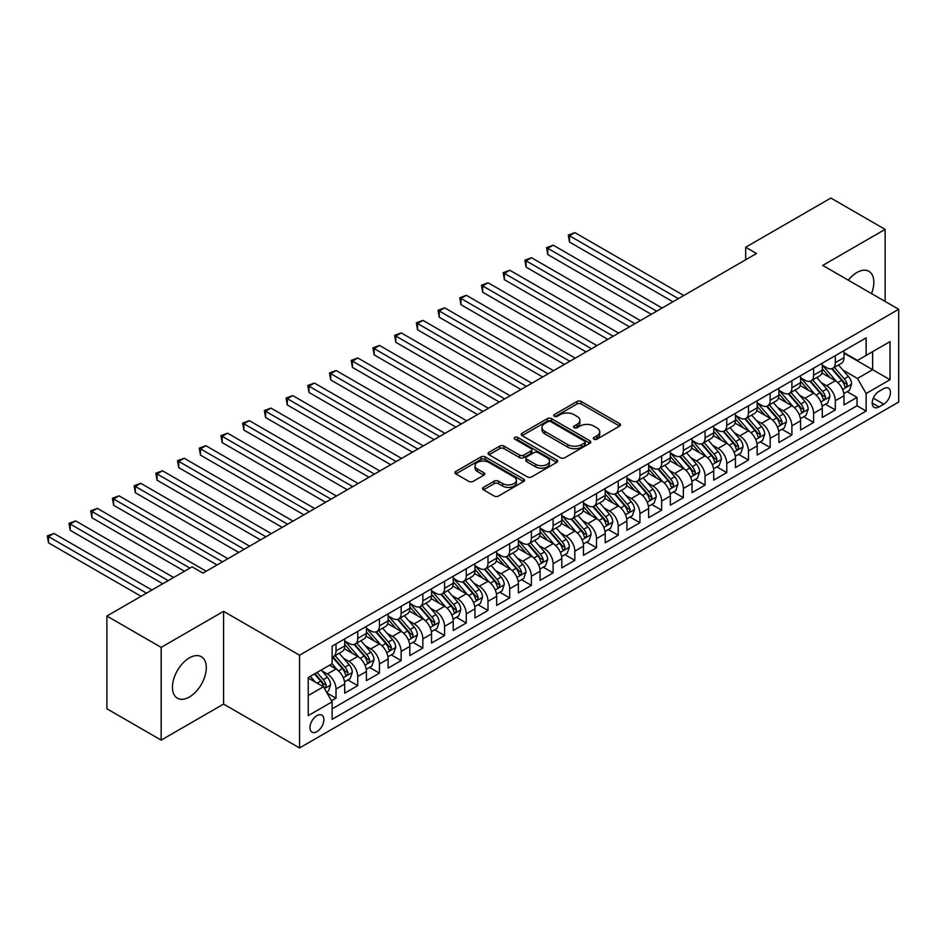 <?xml version="1.0" encoding="UTF-8"?>
<svg xmlns="http://www.w3.org/2000/svg" width="946" height="946" viewBox="0 0 946 946"><rect width="100%" height="100%" fill="white"/><g stroke="black" fill="none" stroke-linecap="round" stroke-linejoin="round"><path stroke-width="1.42" d="M593.982 439.169A2.105 1.218 0 0 0 596.961 439.169L619.595 426.09A3.015 1.738 0 0 0 620.481 424.86A3.015 1.738 0 0 0 619.595 423.631L581.246 401.494A3.015 1.738 0 0 0 576.977 401.494L554.344 414.561A2.105 1.218 0 0 0 553.729 415.424A2.105 1.218 0 0 0 554.344 416.287A2.105 1.218 0 0 0 557.324 416.287L560.257 414.596A9.637 5.57 0 0 1 573.891 414.596L577.095 416.441A9.637 5.57 0 0 1 579.91 420.379A9.637 5.57 0 0 1 577.095 424.305L574.163 425.996A2.105 1.218 0 0 0 573.536 426.859A2.105 1.218 0 0 0 574.163 427.722A2.105 1.218 0 0 0 577.143 427.722L580.075 426.031A9.637 5.57 0 0 1 593.71 426.031L596.902 427.876A9.637 5.57 0 0 1 599.729 431.814A9.637 5.57 0 0 1 596.902 435.751L593.982 437.442A2.105 1.218 0 0 0 593.355 438.305A2.105 1.218 0 0 0 593.982 439.169L593.982 437.442M189.377 697.001A23.946 13.823 120 0 0 205.022 675.893A23.946 13.823 120 0 0 201.356 656.713A23.946 13.823 120 0 0 189.377 657.896A23.946 13.823 120 0 0 173.733 678.992A23.946 13.823 120 0 0 177.41 698.183A23.946 13.823 120 0 0 189.377 697.001M871.491 293.579A23.946 13.823 120 0 0 868.889 271.313A23.946 13.823 120 0 0 856.91 272.495A23.946 13.823 120 0 0 848.302 280.182M316.922 731.648A9.827 5.676 120 0 0 323.331 722.992A9.827 5.676 120 0 0 321.829 715.129A9.827 5.676 120 0 0 316.922 715.614A9.827 5.676 120 0 0 310.501 724.269A9.827 5.676 120 0 0 312.003 732.145A9.827 5.676 120 0 0 316.922 731.648M483.441 487.356A3.015 1.738 0 0 0 482.555 488.585A3.015 1.738 0 0 0 483.441 489.815L494.202 496.035A3.015 1.738 0 0 0 498.459 496.035L523.611 481.514A3.015 1.738 0 0 0 524.486 480.284A3.015 1.738 0 0 0 523.611 479.054L485.251 456.906A3.015 1.738 0 0 0 480.994 456.906L455.842 471.427A3.015 1.738 0 0 0 454.967 472.657A3.015 1.738 0 0 0 455.842 473.887L468.849 481.396A3.015 1.738 0 0 0 473.106 481.396L483.867 475.176A3.015 1.738 0 0 0 484.754 473.946A3.015 1.738 0 0 0 483.867 472.716L477.423 469.003A8.065 4.659 0 0 1 475.058 465.704A8.065 4.659 0 0 1 480.036 461.412A8.065 4.659 0 0 1 488.822 462.417L514.068 476.997A8.065 4.659 0 0 1 516.433 480.284A8.065 4.659 0 0 1 511.455 484.589A8.065 4.659 0 0 1 502.669 483.572L498.459 481.147A3.015 1.738 0 0 0 494.202 481.147L483.441 487.356L483.441 489.815M223.575 611.329L161.163 647.371L106.886 616.035L106.886 708.779L161.163 740.115L223.575 704.084L299.551 747.943L299.551 655.2L223.575 611.329L223.575 704.084M885.137 301.455L885.137 229.381L822.724 265.424L898.7 309.283L299.551 655.2M885.137 229.381L830.86 198.057L745.661 247.249L745.661 259.783M106.886 616.035L192.097 566.843L202.952 573.11L756.516 253.516L745.661 247.249M560.47 457.769A3.015 1.738 0 0 0 564.727 457.769L589.878 443.26A3.015 1.738 0 0 0 590.753 442.03A3.015 1.738 0 0 0 589.878 440.801L551.518 418.652A3.015 1.738 0 0 0 547.261 418.652L522.109 433.173A3.015 1.738 0 0 0 521.234 434.403A3.015 1.738 0 0 0 522.109 435.633L560.47 457.769M515.605 439.618A2.105 1.218 0 0 1 517.746 439.914L517.746 437.407L556.745 459.922A3.015 1.738 0 0 1 557.62 461.151A3.015 1.738 0 0 1 556.745 462.381L531.593 476.902A3.015 1.738 0 0 1 527.336 476.902L488.976 454.754L488.976 452.294A3.015 1.738 0 0 0 488.101 453.524A3.015 1.738 0 0 0 488.976 454.754M488.976 452.294L499.736 446.086A3.015 1.738 0 0 1 504.005 446.086L519.555 455.061A3.015 1.738 0 0 0 523.824 455.061L530.954 450.946A3.015 1.738 0 0 0 531.841 449.717A3.015 1.738 0 0 0 530.954 448.487L514.766 439.133A2.105 1.218 0 0 1 514.151 438.27A2.105 1.218 0 0 1 515.452 437.147A2.105 1.218 0 0 1 517.746 437.407M331.514 700.797L336.019 698.195L327.009 692.992M321.888 670.856L327.34 674.001A12.274 7.095 60 0 1 336.019 689.043L344.699 684.029L344.699 693.182L357.73 685.661L347.856 679.949M343.599 658.321L349.05 661.467A12.274 7.095 60 0 1 357.73 676.508L366.409 671.494L366.409 680.647L379.441 673.126L369.555 667.427M365.298 645.787L370.749 648.932A12.274 7.095 60 0 1 379.441 663.974L388.12 658.96L388.12 668.113L401.151 660.592L391.266 654.892M387.009 633.252L392.46 636.398A12.274 7.095 60 0 1 401.151 651.439L409.831 646.425L409.831 655.578L422.85 648.057L412.976 642.358M408.719 620.718L414.171 623.863A12.274 7.095 60 0 1 422.85 638.905L431.542 633.891L431.542 643.043L444.561 635.523L434.687 629.823M430.43 608.183L435.881 611.341A12.274 7.095 60 0 1 444.561 626.37L453.24 621.356L453.24 630.509L466.272 622.988L456.398 617.289M452.141 595.661L457.592 598.806A12.274 7.095 60 0 1 466.272 613.848L474.951 608.834L474.951 617.975L487.982 610.454L478.097 604.754M473.84 583.126L479.291 586.272A12.274 7.095 60 0 1 487.982 601.313L496.662 596.299L496.662 605.44L509.681 597.919L499.807 592.22M495.55 570.592L501.002 573.737A12.274 7.095 60 0 1 509.681 588.779L518.373 583.765L518.373 592.917L531.392 585.397L521.518 579.685M517.261 558.057L522.712 561.203A12.274 7.095 60 0 1 531.392 576.244L540.083 571.23L540.083 580.383L553.103 572.862L543.229 567.151M538.972 545.523L544.423 548.668A12.274 7.095 60 0 1 553.103 563.71L561.782 558.696L561.782 567.848L574.813 560.328L564.939 554.628M560.682 532.988L566.134 536.134A12.274 7.095 60 0 1 574.813 551.175L583.493 546.161L583.493 555.314L596.524 547.793L586.638 542.093M582.381 520.454L587.833 523.599A12.274 7.095 60 0 1 596.524 538.641L605.204 533.627L605.204 542.779L618.223 535.259L608.349 529.559M604.092 507.919L609.543 511.065A12.274 7.095 60 0 1 618.223 526.106L626.914 521.092L626.914 530.245L639.934 522.724L630.06 517.024M625.803 495.385L631.254 498.542A12.274 7.095 60 0 1 639.934 513.572L648.625 508.558L648.625 517.71L661.644 510.19L651.77 504.49M647.513 482.862L652.965 486.008A12.274 7.095 60 0 1 661.644 501.049L670.324 496.035L670.324 505.176L683.355 497.655L673.481 491.955M669.224 470.328L674.675 473.473A12.274 7.095 60 0 1 683.355 488.514L692.034 483.501L692.034 492.641L705.066 485.121L695.18 479.421M690.923 457.793L696.374 460.939A12.274 7.095 60 0 1 705.066 475.98L713.745 470.966L713.745 480.119L726.765 472.598L716.891 466.886M712.634 445.259L718.085 448.404A12.274 7.095 60 0 1 726.765 463.445L735.456 458.432L735.456 467.584L748.475 460.063L738.601 454.352M734.344 432.724L739.796 435.87A12.274 7.095 60 0 1 748.475 450.911L757.167 445.897L757.167 455.05L770.186 447.529L760.312 441.829M756.055 420.19L761.506 423.335A12.274 7.095 60 0 1 770.186 438.376L778.865 433.363L778.865 442.515L791.897 434.994L782.023 429.295M777.766 407.655L783.217 410.8A12.274 7.095 60 0 1 791.897 425.842L800.576 420.828L800.576 429.981L813.607 422.46L803.722 416.76M799.465 395.121L804.916 398.266A12.274 7.095 60 0 1 813.607 413.307L822.287 408.294L822.287 417.446L835.306 409.925L835.306 400.773A12.274 7.095 -120 0 0 826.627 385.743L821.175 382.586M825.432 404.226L835.306 409.925M344.699 684.029A12.274 7.095 -120 0 0 336.019 668.988L329.504 665.227M366.409 671.494A12.274 7.095 -120 0 0 357.73 656.453L344.309 648.708M388.12 658.96A12.274 7.095 -120 0 0 379.441 643.919L366.007 636.173M409.831 646.425A12.274 7.095 -120 0 0 401.151 631.384L387.718 623.639M431.542 633.891A12.274 7.095 -120 0 0 422.85 618.85L409.429 611.104M453.24 621.356A12.274 7.095 -120 0 0 444.561 606.327L431.14 598.57M474.951 608.834A12.274 7.095 -120 0 0 466.272 593.792L452.85 586.035M496.662 596.299A12.274 7.095 -120 0 0 487.982 581.258L474.549 573.501M518.373 583.765A12.274 7.095 -120 0 0 509.681 568.723L496.26 560.966M540.083 571.23A12.274 7.095 -120 0 0 531.392 556.189L517.97 548.444M561.782 558.696A12.274 7.095 -120 0 0 553.103 543.654L539.681 535.909M583.493 546.161A12.274 7.095 -120 0 0 574.813 531.12L561.392 523.375M605.204 533.627A12.274 7.095 -120 0 0 596.524 518.585L583.091 510.84M626.914 521.092A12.274 7.095 -120 0 0 618.223 506.051L604.801 498.305M648.625 508.558A12.274 7.095 -120 0 0 639.934 493.528L626.512 485.771M670.324 496.035A12.274 7.095 -120 0 0 661.644 480.994L648.223 473.237M692.034 483.501A12.274 7.095 -120 0 0 683.355 468.459L669.934 460.702M713.745 470.966A12.274 7.095 -120 0 0 705.066 455.925L691.632 448.168M735.456 458.432A12.274 7.095 -120 0 0 726.765 443.39L713.343 435.645M757.167 445.897A12.274 7.095 -120 0 0 748.475 430.856L735.054 423.11M778.865 433.363A12.274 7.095 -120 0 0 770.186 418.321L756.765 410.576M800.576 420.828A12.274 7.095 -120 0 0 791.897 405.787L778.475 398.041M822.287 408.294A12.274 7.095 -120 0 0 813.607 393.252L800.174 385.507M883.718 388.617L878.94 391.384A9.519 5.499 120 0 0 872.732 399.768A9.519 5.499 120 0 0 874.187 407.395A9.519 5.499 120 0 0 878.94 406.922L883.718 404.167A9.519 5.499 120 0 0 889.938 395.771A9.519 5.499 120 0 0 888.483 388.144A9.519 5.499 120 0 0 883.718 388.617M299.551 747.943L898.7 402.026L898.7 309.283M308.23 695.558L323.426 686.784L332.117 701.826L332.117 719.374L866.134 411.061L866.134 393.512L857.454 378.471L842.886 370.063M332.117 701.826L308.23 715.614L308.23 677.513L332.117 663.725L332.117 646.177L866.134 337.864L866.134 355.412L890.02 341.624L890.02 379.724L866.134 393.512M344.699 640.915L349.05 643.422A12.274 7.095 60 0 0 355.188 644.025L363.867 639.011A12.274 7.095 -120 0 0 366.409 633.394L366.409 626.37M366.409 628.38L370.749 630.887A12.274 7.095 60 0 0 376.898 631.49L385.578 626.477A12.274 7.095 -120 0 0 388.12 620.86L388.12 613.836M388.12 615.846L392.46 618.353A12.274 7.095 60 0 0 398.597 618.956L407.288 613.954A12.274 7.095 -120 0 0 409.831 608.325L409.831 601.313M409.831 603.312L414.171 605.818A12.274 7.095 60 0 0 420.308 606.433L428.999 601.42A12.274 7.095 -120 0 0 431.542 595.791L431.542 588.779M431.542 590.777L435.881 593.284A12.274 7.095 60 0 0 442.019 593.899L450.698 588.885A12.274 7.095 -120 0 0 453.24 583.256L453.24 576.244M453.24 578.243L457.592 580.749A12.274 7.095 60 0 0 463.729 581.364L472.409 576.351A12.274 7.095 -120 0 0 474.951 570.722L474.951 563.71M474.951 565.72L479.291 568.215A12.274 7.095 60 0 0 485.44 568.83L494.119 563.816A12.274 7.095 -120 0 0 496.662 558.199L496.662 551.175M496.662 553.185L501.002 555.692A12.274 7.095 60 0 0 507.139 556.295L515.83 551.282A12.274 7.095 -120 0 0 518.373 545.665L518.373 538.641M518.373 540.651L522.712 543.158A12.274 7.095 60 0 0 528.849 543.761L537.541 538.747A12.274 7.095 -120 0 0 540.083 533.13L540.083 526.106M540.083 528.116L544.423 530.623A12.274 7.095 60 0 0 550.56 531.226L559.24 526.213A12.274 7.095 -120 0 0 561.782 520.596L561.782 513.572M561.782 515.582L566.134 518.089A12.274 7.095 60 0 0 572.271 518.692L580.95 513.678A12.274 7.095 -120 0 0 583.493 508.061L583.493 501.037M583.493 503.047L587.833 505.554A12.274 7.095 60 0 0 593.982 506.157L602.661 501.155A12.274 7.095 -120 0 0 605.204 495.527L605.204 488.514M605.204 490.513L609.543 493.02A12.274 7.095 60 0 0 615.68 493.635L624.372 488.621A12.274 7.095 -120 0 0 626.914 482.992L626.914 475.98M626.914 477.978L631.254 480.485A12.274 7.095 60 0 0 637.391 481.1L646.083 476.086A12.274 7.095 -120 0 0 648.625 470.458L648.625 463.445M648.625 465.444L652.965 467.951A12.274 7.095 60 0 0 659.102 468.566L667.781 463.552A12.274 7.095 -120 0 0 670.324 457.923L670.324 450.911M670.324 452.921L674.675 455.416A12.274 7.095 60 0 0 680.813 456.031L689.492 451.017A12.274 7.095 -120 0 0 692.034 445.4L692.034 438.376M692.034 440.387L696.374 442.894A12.274 7.095 60 0 0 702.523 443.497L711.203 438.483A12.274 7.095 -120 0 0 713.745 432.866L713.745 425.842M713.745 427.852L718.085 430.359A12.274 7.095 60 0 0 724.222 430.962L732.913 425.948A12.274 7.095 -120 0 0 735.456 420.331L735.456 413.307M735.456 415.318L739.796 417.825A12.274 7.095 60 0 0 745.933 418.428L754.624 413.414A12.274 7.095 -120 0 0 757.167 407.797L757.167 400.773M757.167 402.783L761.506 405.29A12.274 7.095 60 0 0 767.644 405.893L776.323 400.879A12.274 7.095 -120 0 0 778.865 395.262L778.865 388.238M778.865 390.249L783.217 392.756A12.274 7.095 60 0 0 789.354 393.359L798.034 388.357A12.274 7.095 -120 0 0 800.576 382.728L800.576 375.716M800.576 377.714L804.916 380.221A12.274 7.095 60 0 0 811.065 380.836L819.744 375.822A12.274 7.095 -120 0 0 822.287 370.193L822.287 363.181M332.117 708.838L857.017 405.787L857.017 397.391L843.998 404.912L843.998 395.759A12.274 7.095 -120 0 0 835.306 380.73L821.885 372.972M822.287 365.18L826.627 367.687A12.274 7.095 -120 0 0 832.764 368.301A12.274 7.095 -120 0 0 835.306 362.673L835.306 355.661M832.764 368.301L841.455 363.288A12.274 7.095 -120 0 0 843.998 357.659L843.998 350.647M336.019 643.919L336.019 650.943A12.274 7.095 60 0 1 333.477 656.559A12.274 7.095 60 0 1 332.117 657.056M333.477 656.559L342.156 651.546A12.274 7.095 -120 0 0 344.699 645.929L344.699 638.905M357.73 631.384L357.73 638.408A12.274 7.095 60 0 1 355.188 644.025M379.441 618.85L379.441 625.874A12.274 7.095 60 0 1 376.898 631.49M401.151 606.327L401.151 613.339A12.274 7.095 60 0 1 398.597 618.956M422.85 593.792L422.85 600.805A12.274 7.095 60 0 1 420.308 606.433M444.561 581.258L444.561 588.27A12.274 7.095 60 0 1 442.019 593.899M466.272 568.723L466.272 575.736A12.274 7.095 60 0 1 463.729 581.364M487.982 556.189L487.982 563.213A12.274 7.095 60 0 1 485.44 568.83M509.681 543.654L509.681 550.678A12.274 7.095 60 0 1 507.139 556.295M531.392 531.12L531.392 538.144A12.274 7.095 60 0 1 528.849 543.761M553.103 518.585L553.103 525.609A12.274 7.095 60 0 1 550.56 531.226M574.813 506.051L574.813 513.075A12.274 7.095 60 0 1 572.271 518.692M596.524 493.528L596.524 500.54A12.274 7.095 60 0 1 593.982 506.157M618.223 480.994L618.223 488.006A12.274 7.095 60 0 1 615.68 493.635M639.934 468.459L639.934 475.471A12.274 7.095 60 0 1 637.391 481.1M661.644 455.925L661.644 462.937A12.274 7.095 60 0 1 659.102 468.566M683.355 443.39L683.355 450.414A12.274 7.095 60 0 1 680.813 456.031M705.066 430.856L705.066 437.88A12.274 7.095 60 0 1 702.523 443.497M726.765 418.321L726.765 425.345A12.274 7.095 60 0 1 724.222 430.962M748.475 405.787L748.475 412.811A12.274 7.095 60 0 1 745.933 418.428M770.186 393.252L770.186 400.276A12.274 7.095 60 0 1 767.644 405.893M791.897 380.73L791.897 387.742A12.274 7.095 60 0 1 789.354 393.359M813.607 368.195L813.607 375.207A12.274 7.095 60 0 1 811.065 380.836M813.607 413.307L813.607 422.46M791.897 425.842L791.897 434.994M770.186 438.376L770.186 447.529M748.475 450.911L748.475 460.063M726.765 463.445L726.765 472.598M705.066 475.98L705.066 485.121M683.355 488.514L683.355 497.655M661.644 501.049L661.644 510.19M639.934 513.572L639.934 522.724M618.223 526.106L618.223 535.259M596.524 538.641L596.524 547.793M574.813 551.175L574.813 560.328M553.103 563.71L553.103 572.862M531.392 576.244L531.392 585.397M509.681 588.779L509.681 597.919M487.982 601.313L487.982 610.454M466.272 613.848L466.272 622.988M444.561 626.37L444.561 635.523M422.85 638.905L422.85 648.057M401.151 651.439L401.151 660.592M379.441 663.974L379.441 673.126M357.73 676.508L357.73 685.661M336.019 689.043L336.019 698.195M323.426 686.784L308.23 678.01M857.454 378.471L872.65 369.697L872.65 351.652L890.02 341.624M843.998 353.154L890.02 379.724M843.998 352.645L857.454 360.426L866.134 355.412M161.163 647.371L161.163 740.115M847.143 391.691L857.017 397.391M857.017 405.787L866.134 411.061M594.821 439.464L596.902 438.258A9.637 5.57 0 0 0 599.729 434.32L599.729 431.814M579.91 420.379L579.91 422.886A9.637 5.57 0 0 1 577.095 426.812L575.002 428.018M619.595 423.631L619.595 426.09L581.246 404.001A3.015 1.738 0 0 0 576.977 404.001L555.184 416.583M589.831 443.284L551.518 421.159A3.015 1.738 0 0 0 547.261 421.159L522.157 435.657L522.109 433.173M584.545 442.882A2.105 1.218 0 0 0 585.16 442.03A2.105 1.218 0 0 0 584.545 441.167L550.879 421.727A2.105 1.218 0 0 0 547.9 421.727L544.813 423.512A9.637 5.57 0 0 0 541.987 427.45A9.637 5.57 0 0 0 544.813 431.388L567.825 444.667A9.637 5.57 0 0 0 581.459 444.667L584.545 442.882L584.545 445.389A2.105 1.218 0 0 0 585.16 444.537L585.16 442.03M541.987 427.45L541.987 429.957A9.637 5.57 0 0 0 544.813 433.895L544.813 431.388M584.545 445.389L581.459 447.174A9.637 5.57 0 0 1 567.825 447.174L544.813 433.895M489.023 454.778L499.736 448.593L499.736 446.086M531.841 449.717L531.841 452.223A3.015 1.738 0 0 1 530.954 453.453L523.824 457.568A3.015 1.738 0 0 1 519.555 457.568L504.005 448.593A3.015 1.738 0 0 0 499.736 448.593M517.746 439.914L556.697 462.405M535.696 464.38A8.065 4.659 0 0 0 544.482 465.397A8.065 4.659 0 0 0 549.46 461.092A8.065 4.659 0 0 0 547.095 457.805L538.203 452.661A3.015 1.738 0 0 0 533.946 452.661L526.804 456.788A3.015 1.738 0 0 0 525.917 458.018A3.015 1.738 0 0 0 526.804 459.248L535.696 464.38L535.696 466.886A8.065 4.659 0 0 0 544.482 467.903A8.065 4.659 0 0 0 549.46 463.599L549.46 461.092M525.917 458.018L525.917 460.525A3.015 1.738 0 0 0 526.804 461.754L526.804 459.248M535.696 466.886L526.804 461.754M516.433 480.284L516.433 482.791A8.065 4.659 0 0 1 511.455 487.095A8.065 4.659 0 0 1 502.669 486.078L498.459 483.654A3.015 1.738 0 0 0 494.202 483.654L483.477 489.839M475.058 465.704L475.058 468.211A8.065 4.659 0 0 0 477.423 471.51L477.423 469.003M483.832 475.199L477.423 471.51M523.564 481.538L485.251 459.413A3.015 1.738 0 0 0 480.994 459.413L455.889 473.911M843.808 393.619L849.425 390.379L851.589 384.111A8.136 4.695 -120 0 0 848.42 376.473L838.511 364.99M836.512 381.522L824.758 367.899A23.484 13.563 -120 0 0 822.287 365.322M830.068 377.702L823.493 370.075A19.499 11.257 -120 0 0 822.287 368.774M683.792 295.495L574.92 232.645L569.492 235.779L569.492 242.046L672.937 301.762M831.664 368.739L841.692 380.351A8.136 4.695 60 0 1 844.601 385.956C845.819 387.6 846.682 387.091 847.202 384.454A8.136 4.695 -120 0 0 844.305 378.849L834.384 367.367M832.255 368.55L843.028 381.025A4.139 2.389 60 0 1 844.08 382.657L847.202 384.454M844.601 385.956L845.192 386.926M569.492 242.046L568.298 235.093L678.365 298.629M568.298 235.093L574.92 232.645M822.109 406.141L827.715 402.913L829.879 396.646A8.136 4.695 -120 0 0 826.721 389.007L816.8 377.513M814.813 394.056L803.048 380.434A23.484 13.563 -120 0 0 800.576 377.856M808.357 390.225L801.782 382.61A19.499 11.257 -120 0 0 800.576 381.297M662.082 308.029L553.209 245.18L547.781 248.313L547.781 254.58L651.226 314.297M809.953 381.273L819.981 392.886A8.136 4.695 60 0 1 822.89 398.491C824.108 400.123 824.983 399.626 825.491 396.989A8.136 4.695 -120 0 0 822.594 391.384L812.673 379.902M810.545 381.084L821.329 393.56A4.139 2.389 60 0 1 822.37 395.18L825.491 396.989M822.89 398.491L823.481 399.46M547.781 254.58L546.587 247.627L656.654 311.163M546.587 247.627L553.209 245.18M800.399 418.676L806.004 415.436L808.18 409.169A8.136 4.695 -120 0 0 805.011 401.542L795.089 390.048M793.103 406.579L781.337 392.968A23.484 13.563 -120 0 0 778.865 390.379M786.646 402.76L780.072 395.144A19.499 11.257 -120 0 0 778.865 393.832M640.371 320.564L531.498 257.714L526.082 260.848L526.082 267.115L629.516 326.831M788.243 393.808L798.282 405.42A8.136 4.695 60 0 1 801.179 411.025C802.397 412.657 803.272 412.16 803.781 409.523A8.136 4.695 -120 0 0 800.884 403.918L790.962 392.436M788.834 393.619L799.618 406.094A4.139 2.389 60 0 1 800.659 407.714L803.781 409.523M801.179 411.025L801.77 411.995M526.082 267.115L524.888 260.15L634.943 323.698M524.888 260.15L531.498 257.714M778.688 431.21L784.293 427.97L786.469 421.703A8.136 4.695 -120 0 0 783.3 414.064L773.379 402.582M771.392 419.113L759.626 405.503A23.484 13.563 -120 0 0 757.167 402.913M764.947 415.294L758.361 407.679A19.499 11.257 -120 0 0 757.167 406.366M618.66 333.098L509.799 270.249L504.372 273.382L504.372 279.649L607.805 339.366M766.532 406.342L776.571 417.955A8.136 4.695 60 0 1 779.469 423.56C780.698 425.192 781.562 424.695 782.07 422.058A8.136 4.695 -120 0 0 779.173 416.453L769.252 404.971M767.123 406.153L777.908 418.629A4.139 2.389 60 0 1 778.948 420.249L782.07 422.058M779.469 423.56L780.06 424.518M504.372 279.649L503.177 272.685L613.233 336.232M503.177 272.685L509.799 270.249M756.977 443.745L762.594 440.505L764.758 434.238A8.136 4.695 -120 0 0 761.589 426.599L751.668 415.117M749.681 431.648L737.927 418.037A23.484 13.563 -120 0 0 735.456 415.448M743.237 427.829L736.65 420.213A19.499 11.257 -120 0 0 735.456 418.901M596.95 345.633L488.089 282.783L482.661 285.917L482.661 292.172L586.094 351.9M744.833 418.877L754.861 430.489A8.136 4.695 60 0 1 757.758 436.094C758.988 437.726 759.851 437.229 760.371 434.592A8.136 4.695 -120 0 0 757.462 428.987L747.553 417.505M745.424 418.688L756.197 431.163A4.139 2.389 60 0 1 757.238 432.783L760.371 434.592M757.758 436.094L758.349 437.052M482.661 292.172L481.467 285.219L591.522 348.767M481.467 285.219L488.089 282.783M735.267 456.279L740.884 453.039L743.048 446.772A8.136 4.695 -120 0 0 739.878 439.133L729.969 427.651M727.982 444.182L716.217 430.56A23.484 13.563 -120 0 0 713.745 427.982M721.526 440.363L714.951 432.748A19.499 11.257 -120 0 0 713.745 431.435M575.251 358.167L466.378 295.306L460.95 298.439L460.95 304.707L564.395 364.435M723.122 431.4L733.15 443.024A8.136 4.695 60 0 1 736.059 448.629C737.277 450.261 738.14 449.764 738.66 447.115A8.136 4.695 -120 0 0 735.763 441.522L725.842 430.028M723.714 431.21L734.486 443.698A4.139 2.389 60 0 1 735.539 445.318L738.66 447.115M736.059 448.629L736.65 449.587M460.95 304.707L459.756 297.754L569.823 361.301M459.756 297.754L466.378 295.306M713.568 468.814L719.173 465.574L721.337 459.307A8.136 4.695 -120 0 0 718.18 451.668L708.258 440.186M706.272 456.717L694.506 443.095A23.484 13.563 -120 0 0 692.034 440.517M699.815 452.898L693.241 445.282A19.499 11.257 -120 0 0 692.034 443.97M553.54 370.702L444.667 307.84L439.24 310.974L439.24 317.241L542.685 376.969M701.412 443.934L711.439 455.558A8.136 4.695 60 0 1 714.348 461.163C715.566 462.795 716.441 462.298 716.95 459.65A8.136 4.695 -120 0 0 714.053 454.045L704.131 442.562M702.003 443.745L712.787 456.232A4.139 2.389 60 0 1 713.828 457.852L716.95 459.65M714.348 461.163L714.94 462.121M439.24 317.241L438.045 310.288L548.112 373.836M438.045 310.288L444.667 307.84M691.857 481.348L697.462 478.108L699.638 471.841A8.136 4.695 -120 0 0 696.469 464.202L686.548 452.72M684.561 469.251L672.795 455.629A23.484 13.563 -120 0 0 670.324 453.051M678.105 465.432L671.53 457.817A19.499 11.257 -120 0 0 670.324 456.504M531.829 383.236L422.957 320.375L417.541 323.508L417.541 329.776L520.974 389.492M679.701 456.469L689.74 468.093A8.136 4.695 60 0 1 692.638 473.686C693.856 475.33 694.731 474.821 695.239 472.184A8.136 4.695 -120 0 0 692.342 466.579L682.421 455.097M680.292 456.279L691.077 468.767A4.139 2.389 60 0 1 692.117 470.387L695.239 472.184M692.638 473.686L693.229 474.656M417.541 329.776L416.346 322.823L526.402 386.37M416.346 322.823L422.957 320.375M670.146 493.883L675.751 490.643L677.927 484.376A8.136 4.695 -120 0 0 674.758 476.737L664.837 465.255M662.85 481.786L651.085 468.164A23.484 13.563 -120 0 0 648.625 465.586M656.406 477.967L649.819 470.339A19.499 11.257 -120 0 0 648.625 469.039M510.119 395.759L401.258 332.909L395.83 336.043L395.83 342.31L499.263 402.026M657.99 469.003L668.03 480.615A8.136 4.695 60 0 1 670.927 486.22C672.157 487.864 673.02 487.356 673.528 484.719A8.136 4.695 -120 0 0 670.631 479.114L660.71 467.631M658.582 468.814L669.366 481.301A4.139 2.389 60 0 1 670.407 482.921L673.528 484.719M670.927 486.22L671.518 487.19M395.83 342.31L394.636 335.357L504.691 398.893M394.636 335.357L401.258 332.909M648.436 506.417L654.053 503.177L656.217 496.91A8.136 4.695 -120 0 0 653.047 489.271L643.126 477.789M641.14 494.32L629.386 480.698A23.484 13.563 -120 0 0 626.914 478.12M634.695 490.501L628.109 482.874A19.499 11.257 -120 0 0 626.914 481.573M488.408 408.294L379.547 345.444L374.119 348.577L374.119 354.845L477.553 414.561M636.291 481.538L646.319 493.15A8.136 4.695 60 0 1 649.216 498.755C650.446 500.399 651.309 499.89 651.829 497.253A8.136 4.695 -120 0 0 648.921 491.648L639.011 480.166M636.883 481.348L647.655 493.824A4.139 2.389 60 0 1 648.696 495.456L651.829 497.253M649.216 498.755L649.807 499.725M374.119 354.845L372.925 347.892L482.98 411.427M372.925 347.892L379.547 345.444M626.725 518.94L632.342 515.712L634.506 509.445A8.136 4.695 -120 0 0 631.337 501.806L621.427 490.312M619.441 506.855L607.675 493.233A23.484 13.563 -120 0 0 605.204 490.655M612.984 503.024L606.41 495.408A19.499 11.257 -120 0 0 605.204 494.096M466.709 420.828L357.836 357.978L352.409 361.112L352.409 367.379L455.854 427.095M614.581 494.072L624.608 505.684A8.136 4.695 60 0 1 627.517 511.289C628.735 512.921 629.598 512.425 630.119 509.788A8.136 4.695 -120 0 0 627.222 504.183L617.3 492.7M615.172 493.883L625.945 506.358A4.139 2.389 60 0 1 626.997 507.978L630.119 509.788M627.517 511.289L628.109 512.259M352.409 367.379L351.214 360.426L461.281 423.962M351.214 360.426L357.836 357.978M605.026 531.475L610.631 528.235L612.795 521.967A8.136 4.695 -120 0 0 609.638 514.34L599.717 502.846M597.73 519.378L585.964 505.767A23.484 13.563 -120 0 0 583.493 503.177M591.274 515.558L584.699 507.943A19.499 11.257 -120 0 0 583.493 506.63M444.998 433.363L336.126 370.513L330.698 373.646L330.698 379.914L434.143 439.63M592.87 506.607L602.898 518.219A8.136 4.695 60 0 1 605.807 523.824C607.025 525.456 607.9 524.959 608.408 522.322A8.136 4.695 -120 0 0 605.511 516.717L595.59 505.235M593.461 506.417L604.246 518.893A4.139 2.389 60 0 1 605.286 520.513L608.408 522.322M605.807 523.824L606.398 524.794M330.698 379.914L329.504 372.949L439.571 436.496M329.504 372.949L336.126 370.513M583.315 544.009L588.92 540.769L591.096 534.502A8.136 4.695 -120 0 0 587.927 526.863L578.006 515.381M576.019 531.912L564.254 518.302A23.484 13.563 -120 0 0 561.782 515.712M569.563 528.093L562.988 520.477A19.499 11.257 -120 0 0 561.782 519.165M423.288 445.897L314.415 383.047L308.999 386.181L308.999 392.448L412.432 452.164M571.159 519.141L581.199 530.753A8.136 4.695 60 0 1 584.096 536.358C585.314 537.99 586.189 537.494 586.697 534.857A8.136 4.695 -120 0 0 583.8 529.252L573.879 517.769M571.751 518.952L582.535 531.427A4.139 2.389 60 0 1 583.576 533.047L586.697 534.857M584.096 536.358L584.687 537.316M308.999 392.448L307.805 385.483L417.86 449.031M307.805 385.483L314.415 383.047M561.605 556.544L567.21 553.304L569.386 547.036A8.136 4.695 -120 0 0 566.216 539.397L556.295 527.915M554.309 544.447L542.543 530.836A23.484 13.563 -120 0 0 540.083 528.246M547.864 540.627L541.278 533.012A19.499 11.257 -120 0 0 540.083 531.699M401.577 458.432L292.716 395.582L287.288 398.715L287.288 404.971L390.722 464.699M549.449 531.676L559.488 543.288A8.136 4.695 60 0 1 562.385 548.893C563.615 550.525 564.478 550.028 564.987 547.391A8.136 4.695 -120 0 0 562.09 541.786L552.168 530.304M550.04 531.486L560.824 543.962A4.139 2.389 60 0 1 561.865 545.582L564.987 547.391M562.385 548.893L562.976 549.851M287.288 404.971L286.094 398.018L396.149 461.565M286.094 398.018L292.716 395.582M539.894 569.078L545.511 565.838L547.675 559.571A8.136 4.695 -120 0 0 544.506 551.932L534.585 540.45M532.598 556.981L520.844 543.359A23.484 13.563 -120 0 0 518.373 540.781M526.153 553.162L519.567 545.546A19.499 11.257 -120 0 0 518.373 544.234M379.866 470.966L271.005 408.104L265.578 411.238L265.578 417.505L369.011 477.233M527.75 544.198L537.777 555.822A8.136 4.695 60 0 1 540.674 561.427C541.904 563.059 542.768 562.563 543.288 559.914A8.136 4.695 -120 0 0 540.379 554.321L530.47 542.827M528.341 544.009L539.114 556.496A4.139 2.389 60 0 1 540.154 558.116L543.288 559.914M540.674 561.427L541.266 562.385M265.578 417.505L264.383 410.552L374.439 474.1M264.383 410.552L271.005 408.104M518.183 581.613L523.8 578.373L525.964 572.105A8.136 4.695 -120 0 0 522.795 564.466L512.886 552.984M510.899 569.516L499.133 555.893A23.484 13.563 -120 0 0 496.662 553.315M504.443 565.696L497.868 558.081A19.499 11.257 -120 0 0 496.662 556.768M358.167 483.501L249.295 420.639L243.867 423.773L243.867 430.04L347.312 489.768M506.039 556.733L516.067 568.357A8.136 4.695 60 0 1 518.976 573.962C520.194 575.594 521.057 575.097 521.577 572.448A8.136 4.695 -120 0 0 518.68 566.843L508.759 555.361M506.63 556.544L517.403 569.031A4.139 2.389 60 0 1 518.455 570.651L521.577 572.448M518.976 573.962L519.567 574.92M243.867 430.04L242.673 423.087L352.74 486.634M242.673 423.087L249.295 420.639M496.484 594.147L502.09 590.907L504.253 584.64A8.136 4.695 -120 0 0 501.096 577.001L491.175 565.519M489.188 582.05L477.423 568.428A23.484 13.563 -120 0 0 474.951 565.85M482.732 578.231L476.157 570.615A19.499 11.257 -120 0 0 474.951 569.303M336.457 496.035L227.584 433.173L222.156 436.307L222.156 442.574L325.601 502.291M484.328 569.267L494.356 580.891A8.136 4.695 60 0 1 497.265 586.485C498.483 588.128 499.358 587.62 499.866 584.983A8.136 4.695 -120 0 0 496.969 579.378L487.048 567.896M484.92 569.078L495.704 581.565A4.139 2.389 60 0 1 496.745 583.185L499.866 584.983M497.265 586.485L497.856 587.454M222.156 442.574L220.962 435.621L331.029 499.169M220.962 435.621L227.584 433.173M474.774 606.682L480.379 603.442L482.555 597.174A8.136 4.695 -120 0 0 479.386 589.535L469.464 578.053M467.478 594.585L455.712 580.962A23.484 13.563 -120 0 0 453.24 578.384M461.021 590.765L454.447 583.138A19.499 11.257 -120 0 0 453.24 581.837M314.746 508.558L205.885 445.708L200.457 448.842L200.457 455.109L303.891 514.825M462.618 581.802L472.657 593.414A8.136 4.695 60 0 1 475.554 599.019C476.772 600.663 477.647 600.154 478.156 597.517A8.136 4.695 -120 0 0 475.259 591.912L465.337 580.43M463.209 581.613L473.993 594.1A4.139 2.389 60 0 1 475.034 595.72L478.156 597.517M475.554 599.019L476.145 599.989M200.457 455.109L199.263 448.156L309.318 511.691M199.263 448.156L205.885 445.708M453.063 619.216L458.668 615.976L460.844 609.709A8.136 4.695 -120 0 0 457.675 602.07L447.754 590.588M445.767 607.119L434.001 593.497A23.484 13.563 -120 0 0 431.542 590.919M439.322 603.3L432.736 595.673A19.499 11.257 -120 0 0 431.542 594.372M293.035 521.092L184.174 458.242L178.747 461.376L178.747 467.643L282.18 527.36M440.907 594.336L450.946 605.948A8.136 4.695 60 0 1 453.844 611.554C455.073 613.197 455.937 612.689 456.445 610.052A8.136 4.695 -120 0 0 453.548 604.447L443.627 592.965M441.498 594.147L452.283 606.623A4.139 2.389 60 0 1 453.323 608.254L456.445 610.052M453.844 611.554L454.435 612.523M178.747 467.643L177.552 460.69L287.608 524.226M177.552 460.69L184.174 458.242M431.352 631.739L436.969 628.511L439.133 622.243A8.136 4.695 -120 0 0 435.964 614.604L426.043 603.11M424.056 619.654L412.302 606.031A23.484 13.563 -120 0 0 409.831 603.453M417.612 615.822L411.025 608.207A19.499 11.257 -120 0 0 409.831 606.894M271.325 533.627L162.464 470.777L157.036 473.911L157.036 480.178L260.469 539.894M419.208 606.871L429.236 618.483A8.136 4.695 60 0 1 432.133 624.088C433.363 625.72 434.226 625.223 434.746 622.586A8.136 4.695 -120 0 0 431.837 616.981L421.928 605.499M419.799 606.682L430.572 619.157A4.139 2.389 60 0 1 431.613 620.777L434.746 622.586M432.133 624.088L432.724 625.058M157.036 480.178L155.842 473.225L265.897 536.76M155.842 473.225L162.464 470.777M409.642 644.273L415.259 641.033L417.423 634.766A8.136 4.695 -120 0 0 414.253 627.127L404.344 615.645M402.357 632.176L390.592 618.566A23.484 13.563 -120 0 0 388.12 615.976M395.901 628.357L389.326 620.742A19.499 11.257 -120 0 0 388.12 619.429M249.626 546.161L140.753 483.311L135.325 486.445L135.325 492.712L238.77 552.429M397.497 619.405L407.525 631.017A8.136 4.695 60 0 1 410.434 636.623C411.652 638.254 412.515 637.758 413.035 635.121A8.136 4.695 -120 0 0 410.138 629.516L400.217 618.034M398.089 619.216L408.861 631.692A4.139 2.389 60 0 1 409.914 633.312L413.035 635.121M410.434 636.623L411.025 637.592M135.325 492.712L134.131 485.747L244.198 549.295M134.131 485.747L140.753 483.311M387.943 656.808L393.548 653.568L395.712 647.301A8.136 4.695 -120 0 0 392.555 639.662L382.633 628.179M380.647 644.711L368.881 631.1A23.484 13.563 -120 0 0 366.409 628.511M374.19 640.891L367.616 633.276A19.499 11.257 -120 0 0 366.409 631.963M227.915 558.696L119.042 495.846L113.615 498.98L113.615 505.247L217.06 564.963M375.787 631.94L385.814 643.552A8.136 4.695 60 0 1 388.723 649.157C389.941 650.789 390.816 650.292 391.325 647.655A8.136 4.695 -120 0 0 388.428 642.05L378.506 630.568M376.378 631.751L387.162 644.226A4.139 2.389 60 0 1 388.203 645.846L391.325 647.655M388.723 649.157L389.314 650.115M113.615 505.247L112.42 498.282L222.487 561.829M112.42 498.282L119.042 495.846M366.232 669.342L371.837 666.102L374.013 659.835A8.136 4.695 -120 0 0 370.844 652.196L360.923 640.714M358.936 657.245L347.17 643.635A23.484 13.563 -120 0 0 344.699 641.045M352.48 653.426L345.905 645.811A19.499 11.257 -120 0 0 344.699 644.498M206.204 571.23L97.343 508.38L91.916 511.514L91.916 517.769L184.494 571.23M354.076 644.474L364.115 656.086A8.136 4.695 60 0 1 367.013 661.692C368.231 663.323 369.106 662.827 369.614 660.19A8.136 4.695 -120 0 0 366.717 654.585L356.796 643.103M354.667 644.285L365.452 656.76A4.139 2.389 60 0 1 366.492 658.381L369.614 660.19M367.013 661.692L367.604 662.649M91.916 517.769L90.721 510.816L189.921 568.097M90.721 510.816L97.343 508.38M344.521 681.877L350.126 678.637L352.302 672.37A8.136 4.695 -120 0 0 349.133 664.731L339.212 653.248M337.225 669.78L332.034 663.773M330.781 665.96L329.929 664.979M173.638 577.498L75.633 520.903L70.205 524.037L70.205 530.304L162.783 583.765M332.365 656.997L342.405 668.621A8.136 4.695 60 0 1 345.302 674.226C346.532 675.858 347.395 675.361 347.903 672.712A8.136 4.695 -120 0 0 345.006 667.119L335.085 655.625M332.957 656.808L343.741 669.295A4.139 2.389 60 0 1 344.782 670.915L347.903 672.712M345.302 674.226L345.893 675.184M70.205 530.304L69.011 523.351L168.211 580.631M69.011 523.351L75.633 520.903M326.583 692.236L328.428 691.171L330.592 684.904A8.136 4.695 -120 0 0 327.422 677.265L321.179 670.04M315.349 682.125L310.323 676.307M309.07 678.495L308.23 677.525M151.928 590.032L53.922 533.438L48.494 536.571L48.494 542.838L141.084 596.299M314.45 673.919L320.694 681.155A8.136 4.695 60 0 1 323.591 686.761C324.821 688.392 325.684 687.896 326.204 685.247A8.136 4.695 -120 0 0 323.296 679.642L317.052 672.417M314.959 673.635L322.03 681.83A4.139 2.389 60 0 1 323.083 683.45L326.204 685.247M323.591 686.761L324.182 687.718M48.494 542.838L47.3 535.885L146.512 593.166M47.3 535.885L53.922 533.438M327.34 674.001L336.019 668.988M349.05 661.467L357.73 656.453M370.749 648.932L379.441 643.919M392.46 636.398L401.151 631.384M414.171 623.863L422.85 618.85M435.881 611.341L444.561 606.327M457.592 598.806L466.272 593.792M479.291 586.272L487.982 581.258M501.002 573.737L509.681 568.723M522.712 561.203L531.392 556.189M544.423 548.668L553.103 543.654M566.134 536.134L574.813 531.12M587.833 523.599L596.524 518.585M609.543 511.065L618.223 506.051M631.254 498.542L639.934 493.528M652.965 486.008L661.644 480.994M674.675 473.473L683.355 468.459M696.374 460.939L705.066 455.925M718.085 448.404L726.765 443.39M739.796 435.87L748.475 430.856M761.506 423.335L770.186 418.321M783.217 410.8L791.897 405.787M804.916 398.266L813.607 393.252M826.627 385.743L835.306 380.73M835.306 362.673L843.998 357.659M336.019 650.943L344.699 645.929M357.73 638.408L366.409 633.394M379.441 625.874L388.12 620.86M401.151 613.339L409.831 608.325M422.85 600.805L431.542 595.791M444.561 588.27L453.24 583.256M466.272 575.736L474.951 570.722M487.982 563.213L496.662 558.199M509.681 550.678L518.373 545.665M531.392 538.144L540.083 533.13M553.103 525.609L561.782 520.596M574.813 513.075L583.493 508.061M596.524 500.54L605.204 495.527M618.223 488.006L626.914 482.992M639.934 475.471L648.625 470.458M661.644 462.937L670.324 457.923M683.355 450.414L692.034 445.4M705.066 437.88L713.745 432.866M726.765 425.345L735.456 420.331M748.475 412.811L757.167 407.797M770.186 400.276L778.865 395.262M791.897 387.742L800.576 382.728M813.607 375.207L822.287 370.193M835.306 400.773L843.998 395.759M873.312 398.148L883.718 404.167M872.212 403.031L878.94 406.922M596.902 438.258L596.902 435.751M574.163 427.722L574.163 425.996M577.095 426.812L577.095 424.305M554.344 416.287L554.344 414.561M576.977 404.001L576.977 401.494M581.246 404.001L581.246 401.494M547.261 421.159L547.261 418.652M551.518 421.159L551.518 418.652M589.878 443.26L589.878 440.801M567.825 447.174L567.825 444.667M581.459 447.174L581.459 444.667M504.005 448.593L504.005 446.086M519.555 457.568L519.555 455.061M523.824 457.568L523.824 455.061M530.954 453.453L530.954 450.946M556.745 462.381L556.745 459.922M494.202 483.654L494.202 481.147M498.459 483.654L498.459 481.147M502.669 486.078L502.669 483.572M483.867 475.176L483.867 472.716M455.842 473.887L455.842 471.427M480.994 459.413L480.994 456.906M485.251 459.413L485.251 456.906M523.611 481.514L523.611 479.054M842.567 389.445L851.542 384.265M824.758 367.899L825.87 367.249M844.305 378.849L848.42 376.473M837.813 382.598L841.692 380.351M820.868 401.979L829.831 396.8M803.048 380.434L804.171 379.784M822.594 391.384L826.721 389.007M816.102 395.132L819.981 392.886M799.157 414.514L808.12 409.334M781.337 392.968L782.46 392.318M800.884 403.918L805.011 401.542M794.404 407.667L798.282 405.42M777.446 427.036L786.41 421.869M759.626 405.503L760.75 404.853M779.173 416.453L783.3 414.064M772.693 420.19L776.571 417.955M755.736 439.571L764.711 434.403M737.927 418.037L739.039 417.387M757.462 428.987L761.589 426.599M750.982 432.724L754.861 430.489M734.025 452.105L743 446.926M716.217 430.56L717.328 429.922M735.763 441.522L739.878 439.133M729.271 445.259L733.15 443.024M712.326 464.64L721.29 459.46M694.506 443.095L695.629 442.456M714.053 454.045L718.18 451.668M707.561 457.793L711.439 455.558M690.615 477.174L699.579 471.995M672.795 455.629L673.919 454.991M692.342 466.579L696.469 464.202M685.862 470.328L689.74 468.093M668.905 489.709L677.868 484.529M651.085 468.164L652.208 467.525M670.631 479.114L674.758 476.737M664.151 482.862L668.03 480.615M647.194 502.243L656.169 497.064M629.386 480.698L630.497 480.048M648.921 491.648L653.047 489.271M642.44 495.397L646.319 493.15M625.483 514.778L634.459 509.598M607.675 493.233L608.786 492.582M627.222 504.183L631.337 501.806M620.73 507.931L624.608 505.684M603.785 527.312L612.748 522.133M585.964 505.767L587.088 505.117M605.511 516.717L609.638 514.34M599.019 520.466L602.898 518.219M582.074 539.835L591.037 534.667M564.254 518.302L565.377 517.651M583.8 529.252L587.927 526.863M577.32 532.988L581.199 530.753M560.363 552.369L569.326 547.202M542.543 530.836L543.666 530.186M562.09 541.786L566.216 539.397M555.609 545.523L559.488 543.288M538.652 564.904L547.628 559.725M520.844 543.359L521.956 542.72M540.379 554.321L544.506 551.932M533.899 558.057L537.777 555.822M516.942 577.438L525.917 572.259M499.133 555.893L500.245 555.255M518.68 566.843L522.795 564.466M512.188 570.592L516.067 568.357M495.243 589.973L504.206 584.794M477.423 568.428L478.546 567.789M496.969 579.378L501.096 577.001M490.477 583.126L494.356 580.891M473.532 602.507L482.495 597.328M455.712 580.962L456.835 580.324M475.259 591.912L479.386 589.535M468.778 595.661L472.657 593.414M451.821 615.042L460.785 609.863M434.001 593.497L435.125 592.846M453.548 604.447L457.675 602.07M447.068 608.195L450.946 605.948M430.111 627.576L439.086 622.397M412.302 606.031L413.414 605.381M431.837 616.981L435.964 614.604M425.357 620.73L429.236 618.483M408.4 640.111L417.375 634.932M390.592 618.566L391.703 617.915M410.138 629.516L414.253 627.127M403.646 633.264L407.525 631.017M386.701 652.634L395.665 647.466M368.881 631.1L370.004 630.45M388.428 642.05L392.555 639.662M381.936 645.787L385.814 643.552M364.99 665.168L373.954 660.001M347.17 643.635L348.294 642.984M366.717 654.585L370.844 652.196M360.237 658.321L364.115 656.086M343.28 677.703L352.243 672.523M345.006 667.119L349.133 664.731M338.526 670.856L342.405 668.621M324.466 688.57L330.544 685.058M323.296 679.642L327.422 677.265M317.182 683.178L320.694 681.155"/></g></svg>
